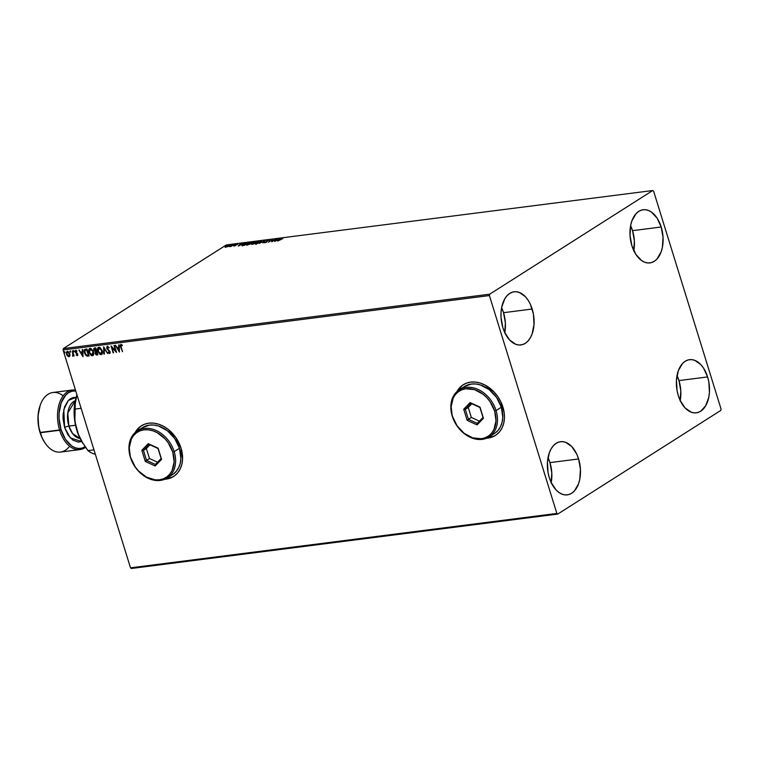 <?xml version="1.0" encoding="UTF-8"?>
<svg xmlns="http://www.w3.org/2000/svg" width="759" height="759" viewBox="0 0 759 759"><rect width="100%" height="100%" fill="white"/><g stroke="black" fill="none" stroke-linecap="round" stroke-linejoin="round"><path stroke-width="1.14" d="M494.583 435.932L486.785 438.133A30.018 22.865 -122.5 0 0 495.513 435.381M502.913 407.09A30.018 22.865 57.5 0 1 495.428 435.429A30.018 22.865 57.5 0 1 486.604 438.209L492.42 436.956L496.358 434.803L499.631 431.691L502.135 427.753L503.758 423.142L504.431 418.019L504.156 412.602L500.769 401.682L497.809 396.606L494.128 392.042L485.229 385.155L480.352 383.086L475.428 382.062L470.656 382.109L466.225 383.238L462.288 385.392L456.946 391.578A30.018 22.865 57.5 0 1 463.218 384.766A30.018 22.865 57.5 0 1 502.913 407.09M172.701 476.994L164.912 479.195A30.018 22.865 -122.5 0 0 173.631 476.443M181.04 448.152A30.018 22.865 57.5 0 1 173.555 476.491A30.018 22.865 57.5 0 1 164.722 479.271L170.547 478.018L174.475 475.865L177.758 472.762L180.253 468.825L181.875 464.204L182.558 459.091L181.04 448.152L175.927 437.668L168.005 429.243L163.346 426.216L158.47 424.158L153.555 423.124L148.783 423.171L144.343 424.3L140.415 426.454L135.074 432.649A30.018 22.865 57.5 0 1 141.335 425.827A30.018 22.865 57.5 0 1 181.04 448.152M633.803 250.641A26.802 16.356 82.7 0 0 632.541 230.66L661.193 226.998A26.802 16.356 -97.3 0 1 649.922 262.918A26.802 16.356 -97.3 0 1 631.867 245.65L630.027 235.375L630.691 225.243L631.953 220.727L636.08 213.64L638.793 211.334L641.801 209.996L644.998 209.674L648.243 210.366L651.431 212.065L657.114 218.146L661.193 226.998L663.034 237.273L662.37 247.406L661.108 251.922L656.981 259.009L654.267 261.314L651.26 262.652L648.063 262.975L644.818 262.282L641.63 260.584L635.947 254.502L631.867 245.65A26.802 16.356 -97.3 0 1 643.139 209.74A26.802 16.356 -97.3 0 1 661.193 226.998L632.541 230.66L630.615 225.67A26.802 16.356 82.7 0 1 632.541 230.66L634.382 240.926L633.718 251.058M551.205 482.591A26.802 16.356 82.7 0 0 549.943 462.611L578.595 458.958A26.802 16.356 -97.3 0 1 567.324 494.868A26.802 16.356 -97.3 0 1 549.279 477.601L548.045 472.544L547.448 462.146L549.355 452.687L551.176 448.759L553.491 445.59L556.205 443.294L559.212 441.956L562.4 441.624L565.645 442.326L571.831 446.643L576.802 454.262L578.595 458.958L580.436 469.233L579.772 479.356L578.51 483.881L574.383 490.969L571.669 493.265L568.662 494.602L565.474 494.934L562.22 494.232L559.041 492.544L556.043 489.916L551.062 482.297L549.279 477.601A26.802 16.356 -97.3 0 1 560.54 441.691A26.802 16.356 -97.3 0 1 578.595 458.958L549.943 462.611L548.017 457.62A26.802 16.356 82.7 0 1 549.943 462.611L551.793 472.885L551.119 483.009M504.792 332.67A26.802 16.356 82.7 0 0 503.54 312.689L532.182 309.036A26.802 16.356 -97.3 0 1 520.921 344.947A26.802 16.356 -97.3 0 1 502.866 327.679L501.025 317.404L501.044 312.224L501.69 307.281L504.773 298.837L507.078 295.668L509.792 293.372L512.799 292.035L515.987 291.703L519.241 292.405L525.418 296.722L528.112 300.184L530.399 304.34L533.416 314.093L534.013 324.491L532.106 333.951L530.285 337.878L527.97 341.047L525.256 343.343L522.249 344.681L519.061 345.013L515.816 344.311L509.631 339.994L504.659 332.376L502.866 327.679A26.802 16.356 -97.3 0 1 514.137 291.769A26.802 16.356 -97.3 0 1 532.182 309.036L503.54 312.689L501.614 307.699A26.802 16.356 82.7 0 1 503.54 312.689L505.38 322.964L504.716 333.087M680.206 400.562A26.802 16.356 82.7 0 0 678.954 380.582L707.597 376.929A26.802 16.356 -97.3 0 1 696.335 412.839A26.802 16.356 -97.3 0 1 678.28 395.572L677.056 390.515L676.449 380.117L678.366 370.648L682.493 363.561L685.206 361.256L688.214 359.918L691.402 359.595L694.656 360.288L700.832 364.614L703.527 368.068L707.597 376.929L708.83 381.976L709.428 392.375L708.773 397.327L705.699 405.761L700.671 411.236L697.663 412.573L694.476 412.896L691.221 412.203L685.045 407.877L680.073 400.268L678.28 395.572A26.802 16.356 -97.3 0 1 689.551 359.662A26.802 16.356 -97.3 0 1 707.597 376.929L678.954 380.582L677.019 375.591A26.802 16.356 82.7 0 1 678.954 380.582L680.795 390.847L680.121 400.98M131.402 568.472L557.761 514.071L720.775 410.42L721.05 409.044L653.603 191.154L652.712 190.528L489.688 294.188L63.329 348.58L226.343 244.929L652.712 190.528L489.688 294.188L489.413 295.564L556.859 513.445L130.501 567.846L63.054 349.956L489.413 295.564L556.859 513.445L557.761 514.071L720.775 410.42L721.05 409.044L653.603 191.154L652.712 190.528L226.343 244.929L63.329 348.58L63.054 349.956L130.501 567.846L131.402 568.472L130.501 567.846L556.859 513.445L557.761 514.071L131.402 568.472M227.548 246.666L229.664 245.337L225.859 246.277L225.262 247.14L227.33 246.751L229.047 245.935L228.933 245.166L225.1 246.979L227.548 246.666M234.019 244.54L229.484 246.618L231.021 246.447L234.019 244.54L229.484 246.618L231.021 246.447L234.019 244.54M233.668 245.925L235.442 245.65L235.945 244.702L237.719 244.104L235.831 244.569L234.114 246.077L237.823 244.237L235.48 244.768L234.114 246.077M247.092 242.871L243.658 243.962L241.922 245.366L244.36 245.309L248.468 242.7L242.833 244.436L242.206 245.508L244.36 245.309L248.468 242.7L247.092 242.871M257.235 241.58L253.999 242.368L251.542 244.256L253.126 244.189L257.235 241.58L253.497 242.652L251.96 243.819L253.126 244.189L257.235 241.58M265.176 240.565L259.104 243.43L264.151 241.201L262.965 242.937L265.1 240.575L259.104 243.43L264.151 241.201L262.965 242.937L265.176 240.565M275.46 239.256L272.405 241.201L272.509 239.635L268.411 242.244L271.921 240.233L271.807 241.808L275.915 239.199L272.405 241.201L272.614 239.616L268.411 242.244L271.921 240.233L271.807 241.808L275.46 239.256M282.709 238.677L281.124 238.743L277.785 241.049L282.709 238.677L280.099 239.341L277.785 241.049L282.737 238.668M274.682 241.438L280.678 238.592L278.259 239.569L276.608 239.778L276.817 239.085L274.682 241.438L280.678 238.592L278.259 239.569L276.608 239.778L276.817 239.085L274.682 241.438M266.447 242.007L266.665 240.888L266.57 242.102L264.236 242.472L265.802 242.463L267.035 241.742L267.187 240.783L269.454 240.423L267.718 240.385L266.362 241.115L266.115 242.159L264.236 242.472L264.673 242.766L266.684 242.026L267.111 240.831L269.454 240.423L269.018 240.024L269.578 240.821M260.65 242.178L261.305 241.115L259.293 241.371L255.252 243.743L260.65 242.178C261.836 241.428 261.789 241.077 260.508 241.106L256.087 242.766C254.872 243.525 254.92 243.886 256.229 243.848L260.65 242.178M251.874 243.297L252.529 242.235L250.527 242.491L246.476 244.863L251.874 243.297C253.06 242.548 253.022 242.197 251.741 242.225L247.32 243.886C246.106 244.645 246.153 245.005 247.462 244.967L251.874 243.297M238.231 246.087L244.227 243.241L241.817 244.218L240.157 244.426L240.375 243.734L238.231 246.087L244.227 243.241L241.817 244.218L240.157 244.426L240.375 243.734L238.231 246.087M235.167 244.54L234.275 244.768L235.129 244.37M231.694 244.986L230.802 245.214L231.656 244.815M226.021 245.707L225.129 245.935L225.983 245.537M69.534 356.455L68.984 356.683L69.951 355.686L69.894 354.055L68.158 351.54L66.991 351.502L66.375 352.451L66.896 355.174L68.604 356.673L69.951 355.686L69.828 353.817L66.906 351.55M72.522 350.829L72.892 356.189L73.414 355.25L74.107 355.943L72.522 350.829L73.073 354.368L72.484 356.056L73.414 355.25L74.107 355.943L72.522 350.829M76.536 354.387L77.285 354.851L77.513 354.111L77.048 355.003L76.175 355.013L77.276 355.629L77.797 355.098L77.456 353.59L75.625 351.692L75.853 350.981L76.754 351.408L76.868 350.895L75.615 350.345L75.113 351.408L77.276 354.263L77.143 354.975L76.175 355.013L77.513 355.544M85.596 349.159C84.097 349.614 83.699 350.848 84.391 352.859L86.754 356.018L89.126 355.98L86.962 348.988L84.856 349.368L84.211 350.203L85.264 354.728L86.943 356.085L89.126 355.98L86.962 348.988L84.752 349.434M94.552 348.02L93.784 350.184L95.501 351.702L93.784 350.184L95.501 351.702L95.169 353.409L96.412 354.69L97.304 354.823L95.406 353.258L97.067 354.965L97.902 354.861L95.738 347.869L94.012 348.248L93.642 349.453L95.264 351.853L95.511 354.159L96.478 354.956L97.902 354.861L95.738 347.869L94.116 348.163M103.679 346.854L103.879 354.102L104.372 354.036L104.163 348.542L107.731 353.609L103.603 346.863L103.879 354.102L104.372 354.036L104.163 348.542L107.731 353.609L103.679 346.854M113.964 345.544L115.567 350.743L111.013 345.914L113.176 352.916L112.019 347.641L116.582 352.48L114.41 345.487L115.567 350.743L111.013 345.914L113.176 352.916L112.019 347.641L116.582 352.48L113.964 345.544M120.956 344.463L120.634 347.053L122.55 351.721L120.814 345.706L121.184 345.174L122.256 345.696L122.322 345.127L120.795 344.501L120.349 346L122.55 351.721L121.108 347.062L121.184 345.174L122.256 345.696L122.322 345.127L120.643 344.567L120.634 347.053L121.193 344.311M119.457 352.11L119.182 344.871L118.679 344.937L118.774 347.261L117.114 347.47L115.321 345.364L119.457 352.11L119.182 344.871L118.679 344.937L118.774 347.261L117.114 347.47L115.321 345.364L119.457 352.11M109.989 353.371L108.101 352.518L109.723 353.533L110.197 351.929L107.104 347.983L107.541 346.92L109.163 347.556L107.095 346.275L106.82 348.571L109.751 352.034L109.391 352.84L108.319 352.043L108.101 352.518L109.875 353.457M101.81 354.358L101.165 354.633C102.541 353.96 102.901 352.631 102.256 350.639L99.96 347.508L97.958 347.774L97.731 351.246L100.036 354.415L101.289 354.614L102.209 353.874L102.342 350.952L98.85 347.28L98.281 347.48M93.034 355.478L92.389 355.753C93.765 355.079 94.135 353.751 93.48 351.759L91.184 348.628L89.183 348.893L88.955 352.366L91.27 355.535L92.522 355.734L93.442 354.994L93.575 352.072L90.074 348.4L89.505 348.599M83.006 356.758L82.731 349.529L82.238 349.586L82.323 351.91L80.663 352.119L78.87 350.013L83.006 356.758L82.731 349.529L82.238 349.586L82.323 351.91L80.663 352.119L78.87 350.013L83.006 356.758M74.107 351.142L73.329 350.838L73.737 351.74L74.107 351.142L73.547 350.601L73.917 351.768M70.634 351.578L69.847 351.284L70.34 352.214L70.634 351.578L70.075 351.047L69.875 351.673L70.435 352.214L70.634 351.578L70.435 352.214M64.961 352.309L64.183 352.005L64.581 352.907L64.961 352.309L64.401 351.768L64.762 352.935M141.421 425.78A30.018 22.865 -122.5 0 0 135.225 432.507L140.529 426.387M463.294 384.709A30.018 22.865 -122.5 0 0 457.098 391.445L462.411 385.316M122.522 351.607L120.871 346.901L122.522 351.607M119.438 351.683L115.624 345.326L119.438 351.683M119.002 347.11L118.926 344.909L119.002 347.11M119.125 350.279L119.03 347.85L117.531 348.163L119.03 347.85L118.897 350.43L117.531 348.163L118.802 348.002L119.125 350.279M116.45 352.043L112.019 347.641L116.45 352.043M113.594 352.745L111.374 346.189L113.594 352.745M115.804 350.601L114.23 345.506L115.804 350.601M109.609 353.552L110.159 351.787L107.161 348.201L107.854 346.759L108.898 347.954L109.163 347.556L107.275 346.161M107.361 346.199L106.706 348.248L109.941 351.73L109.391 350.857L109.628 352.688L109.941 351.73L109.391 352.84L108.319 352.043L108.101 352.518L110.064 353.333M109.713 351.872L109.391 352.84M107.332 346.123L106.934 348.096L107.598 346.047M109.941 351.73L109.751 352.65M107.664 353.495L104.163 348.542L107.664 353.495M104.362 353.922L103.879 354.102L103.85 347.148L104.362 353.922M101.165 354.633L97.958 351.104L101.165 354.633L101.924 354.292M98.85 347.28C97.456 347.935 97.076 349.254 97.731 351.246L97.958 351.104C97.313 349.112 97.693 347.783 99.087 347.129M98.196 347.622L97.702 349.833L98.471 352.347L100.273 354.263L101.886 354.32M98.879 348.002L101.801 350.696L100.919 353.922L98.177 351.199L99.325 347.85L98.755 348.087L100.634 348.324L102.171 351.056L101.545 353.637M101.156 353.77L102.038 350.554L99.087 348.002L100.397 348.476L101.877 350.952L101.621 353.504L100.027 353.713L98.262 351.445L98.006 349.197L99.087 348.002M101.45 353.685L100.919 353.922M94.249 348.096L94.012 350.032L94.79 347.869M94.6 348.779L95.738 348.495L96.545 351.094L95.33 351.284L94.23 350.117L95.217 348.561L94.581 348.798M95.843 352.233L96.327 351.872M96.042 351.986L96.763 351.815L97.456 354.055L95.625 353.333L96.535 351.844L95.938 352.072M96.535 351.844L97.228 354.206L96.763 351.815L97.228 354.206L95.691 353.542L95.606 352.375L96.298 351.986M94.676 348.723L95.738 348.495L94.989 348.704L95.501 348.637L96.308 351.246L95.738 348.495L95.9 351.294L94.23 350.117L94.989 348.704M92.389 355.753L89.192 352.223L92.389 355.753L93.158 355.411M90.074 348.4C88.68 349.055 88.31 350.373 88.955 352.366L89.192 352.223C88.547 350.222 88.917 348.903 90.312 348.248M89.42 348.742L88.926 350.952L89.704 353.466L91.507 355.383L93.12 355.44M89.979 349.216L91.441 349.159L92.854 350.686L93.48 352.688L92.94 354.624L92.152 355.041L89.41 352.309L90.549 348.969L89.989 349.206M90.103 349.121L93.262 351.673L90.312 349.121L91.621 349.595L92.949 351.569L92.152 355.041L90.663 354.415L89.41 352.309L89.23 350.316L90.312 349.121M92.38 354.889L93.262 351.673L92.712 354.776M84.629 352.707L84.875 349.358L84.629 352.707M85.226 350.089L86.962 349.614L88.452 355.326L86.792 355.326L84.847 352.802L85.084 350.155L86.175 349.719M86.479 349.671L88.452 355.326L86.611 355.259L85.331 353.96L84.761 350.573L86.962 349.614L85.388 349.965M82.987 356.332L79.173 349.975L82.987 356.332M82.56 351.759L82.475 349.557L82.56 351.759M82.684 354.927L82.589 352.499L81.08 352.812L82.589 352.499L82.446 355.079L81.08 352.812L82.352 352.65L82.684 354.927M77.276 354.263L77.048 355.003M76.412 353.343L75.615 352.698L76.412 353.343M76.991 351.256L75.72 350.326L75.615 352.698L75.217 351.929L75.957 350.174M77.276 355.629L77.722 354.178L75.663 351.844L76.194 350.8L75.9 351.692L76.194 350.8L76.896 351.17M75.663 351.844L75.966 350.952M75.748 350.241L75.615 352.176L77.513 354.111M73.642 350.535L74.145 351.616L73.357 351.237L73.784 350.449M73.547 350.601L73.357 351.237M74.069 355.829L73.414 355.25L74.069 355.829M72.892 356.189L73.414 355.25M73.12 356.037L72.484 356.056L72.75 355.554L73.12 356.037M73.006 355.402L72.333 350.848L73.006 355.402M70.16 350.971L70.672 352.062L69.875 351.673L70.312 350.895M70.075 351.047L69.875 351.673M68.984 356.683L67.741 355.848L69.42 356.531M67.352 351.398L66.498 354.235L67.504 355.999L66.498 354.235L67.589 351.246M67.219 351.351L66.555 352.641L66.906 354.567L68.073 356.161L69.572 356.436M66.925 351.578L66.602 352.299M67.513 351.958L69.486 353.381L69.192 355.867M69.031 355.905L69.61 353.722L67.542 352.024L69.61 353.722L69.268 355.781L67.902 355.705L66.906 354.007L67.067 352.29L67.542 352.024L69.373 353.865L68.794 356.056L66.953 354.178L67.371 352.062M64.487 351.702L64.999 352.783L64.202 352.404L64.638 351.616M64.401 351.768L64.202 352.404M117.531 348.163L118.802 348.002L118.897 350.43L117.531 348.163M92.797 354.738L92.152 355.041M81.08 352.812L82.352 352.65L82.446 355.079L81.08 352.812M69.316 355.81L68.794 356.056M275.64 240.812L277.652 239.863L275.64 240.812M271.902 241.751L271.921 240.233L271.902 241.751M271.988 240.442L272.557 240.081L271.988 240.442M269.54 240.413L266.665 240.888L266.599 242.187M267.083 241.656L266.855 241.068M266.893 241.229L266.352 241.713M255.347 244.094L256.229 243.848M256.352 244.246C255.043 244.284 254.996 243.924 256.21 243.174M261.494 241.267L260.508 241.106M261.011 241.931L261.438 241.514L260.764 241.495M255.868 243.402L255.337 244M256.627 243.582L256.542 242.709L260.1 241.371L260.242 242.415L256.627 243.582L256.542 242.709L258.354 241.836L260.1 241.371L260.195 242.235L256.694 243.772L255.84 243.43L256.542 242.709M251.96 243.819L251.903 244.351M253.098 243.981L252.415 243.762L254.417 243.146L253.155 244.17L252.415 243.762L253.933 242.965L254.417 243.146L253.098 243.981M254.834 242.88L253.952 242.595L256.362 241.903L254.891 243.07L254.047 242.529L256.362 241.903L254.834 242.88M254.056 243.364L254.73 243.307M246.571 245.214L247.462 244.967M247.102 244.521L251.333 242.491L251.476 243.535L247.861 244.702L247.766 243.829L251.333 242.491L251.419 243.354L249.578 244.246L247.861 244.702L247.766 243.829M252.719 242.387L251.741 242.225M251.333 242.491L251.988 242.614M242.33 245.907L242.956 244.834M242.69 245.015L242.121 245.508M242.69 245.527L243.288 244.379L247.586 243.022L244.389 245.29L242.557 245.1L244.341 243.81L247.652 243.222L242.842 245.233M243.411 244.778L242.965 245.631M239.189 245.47L241.201 244.512L239.189 245.47M235.442 245.641L235.812 245.043M237.823 244.237L237.301 244.094M235.954 244.967L235.394 245.318M225.1 246.979L225.973 246.941M225.224 247.377L225.85 246.76M229.047 245.935L228.933 245.166M229.56 245.546L229.171 246.333M226.191 246.903L226.182 246.296L228.563 245.394L228.658 246.163L226.191 246.903L226.182 246.296L228.563 245.394L228.601 245.992L226.248 247.064L225.698 246.751L226.182 246.296M228.725 246.39L228.687 245.802M260.1 241.371L260.878 241.58L260.195 242.235M252.083 242.586L251.419 243.354M247.861 244.702L247.073 244.55M228.563 245.394L229.085 245.499L228.601 245.992M489.413 295.564L63.054 349.956L63.329 348.58L489.688 294.188L489.413 295.564M40.274 405.078L40.018 405.799A28.946 17.666 82.7 0 0 40.018 432.459L61.081 429.774A28.946 17.666 -97.3 0 1 75.748 390.961L71.811 391.274L68.566 392.716L65.635 395.202L61.175 402.858L59.107 413.086L59.088 418.683L61.081 429.774L59.657 430.258A30.018 18.32 -97.3 0 1 72.276 390.031A30.018 18.32 -97.3 0 1 75.473 390.079A30.018 18.32 82.7 0 0 59.657 430.258L40.274 432.725A30.018 18.32 -97.3 0 1 40.274 405.078A30.018 18.32 -97.3 0 1 63.168 395.856M64.6 427.535A3.216 0.702 162.8 0 1 68.889 426.093L72.617 433.588L80.084 438.531A19.298 11.774 82.7 0 1 68.889 426.093L75.511 425.249L68.889 426.093A3.216 0.702 -17.2 0 0 64.6 427.535L68.025 434.973L72.807 440.087L78.205 442.089L81.725 441.548L70.312 437.905L64.6 427.535L63.784 409.632L68.367 400.401L76.08 397.355L72.949 397.593L70.416 398.712L68.139 400.648L64.676 406.606L63.063 414.556L63.054 418.911L64.6 427.535M72.276 390.031L52.893 392.507A30.018 18.32 82.7 0 0 40.274 432.725A30.018 18.32 82.7 0 0 60.492 452.07L79.875 449.594A30.018 18.32 -97.3 0 1 59.657 430.258A30.018 18.32 82.7 0 0 85.511 447.269A30.018 18.32 -97.3 0 1 79.875 449.594M75.255 400.686A19.298 11.774 82.7 0 0 68.889 426.093L67.769 413.019L75.255 400.686M95.368 454.337L93.964 453.74M83.129 443.768L78.509 435.021L74.705 420.676L74.458 405.761L76.896 394.822A38.595 23.548 82.7 0 0 76.868 394.889A38.595 23.548 82.7 0 0 76.868 430.438A38.595 23.548 82.7 0 0 83.101 443.73L77.797 433.152L75.53 424.964L74.875 419.575L74.989 405.24L76.925 394.756L75.312 401.236L75.132 409.073L81.118 408.304L75.132 409.073L74.875 419.575L75.53 424.964L78.889 435.808L81.488 440.96L87.997 450.618L84.581 445.922M89.391 451.738L87.997 450.618L93.974 449.85L87.997 450.618L91.308 452.838L89.391 451.738M93.85 453.901L91.308 452.838L93.85 453.901M44.715 442.469L41.954 437.535L38.69 427.004L38.045 415.771L40.113 405.553M85.274 446.69L82.019 448.133L78.575 448.493L75.065 447.734L71.631 445.903L65.483 439.338L61.081 429.774A28.946 17.666 -97.3 0 0 85.16 446.757M69.6 446.245A30.018 18.32 -97.3 0 1 45.123 443.066A30.018 18.32 -97.3 0 1 40.274 432.725L40.018 432.459A28.946 17.666 82.7 0 0 44.696 442.431L45.123 443.066M167.246 477.961L172.521 474.612A27.874 21.233 -122.5 0 0 179.475 448.294L174.19 451.643A27.874 21.233 57.5 0 1 167.246 477.961A27.874 21.233 57.5 0 1 130.377 457.241L130.633 457.506A26.802 20.417 57.5 0 1 143.963 429.831A26.802 20.417 57.5 0 1 172.767 452.127L174.19 451.643A27.874 21.233 -122.5 0 0 144.238 428.456A27.874 21.233 -122.5 0 0 130.377 457.241A27.874 21.233 57.5 0 1 137.332 430.922A27.874 21.233 57.5 0 1 174.19 451.643L179.475 448.294A27.874 21.233 -122.5 0 0 142.607 427.564L137.332 430.922M130.633 457.506L135.197 466.861L138.48 470.931L146.43 477.088L155.178 479.849L159.437 479.802L163.394 478.796L166.904 476.87L169.836 474.1L172.065 470.58L174.124 461.889L172.767 452.127L168.204 442.772L164.921 438.702L156.971 432.545L152.616 430.704L148.223 429.784L143.963 429.831L140.007 430.837L136.497 432.763L133.565 435.533L131.335 439.044L129.277 447.734L130.377 457.241A27.874 21.233 -122.5 0 0 160.329 480.428A27.874 21.233 -122.5 0 0 174.19 451.643L172.767 452.127A26.802 20.417 57.5 0 1 159.437 479.802A26.802 20.417 57.5 0 1 130.633 457.506M145.282 461.434L141.829 450.277L148.242 443.654L158.119 448.199L161.572 459.356L155.149 465.969L145.282 461.434L155.149 465.969L161.572 459.356L161.136 458.512L155.386 464.442L146.534 460.371L149.466 458.512L157.54 462.222L149.466 458.512L146.534 460.371L143.432 450.372L146.364 448.512L149.466 458.512L146.364 448.512L143.432 450.372L149.191 444.442L158.043 448.512L161.136 458.512L155.386 464.442L155.149 465.969L155.386 464.442L146.534 460.371L145.282 461.434L146.534 460.371L143.432 450.372L141.829 450.277L145.282 461.434M173.375 474.024L176.42 471.14L178.744 467.487L180.253 463.199L180.879 458.445L179.475 448.294L174.722 438.56L167.369 430.733L158.517 426.008L153.944 425.049L149.523 425.097L142.54 427.602M149.969 444.793L146.364 448.512L149.969 444.793M161.136 458.512L158.119 448.199L161.136 458.512M158.043 448.512L148.242 443.654L158.043 448.512M149.191 444.442L148.242 443.654L141.829 450.277L143.432 450.372L149.191 444.442M489.119 436.899L494.403 433.541A27.874 21.233 -122.5 0 0 501.348 407.222L496.073 410.581A27.874 21.233 57.5 0 1 489.119 436.899A27.874 21.233 57.5 0 1 452.26 416.169L452.516 416.435A26.802 20.417 57.5 0 1 465.846 388.76A26.802 20.417 57.5 0 1 494.64 411.065L496.073 410.581A27.874 21.233 -122.5 0 0 466.121 387.394A27.874 21.233 -122.5 0 0 452.26 416.169A27.874 21.233 57.5 0 1 459.204 389.851A27.874 21.233 57.5 0 1 496.073 410.581L501.348 407.222A27.874 21.233 -122.5 0 0 464.48 386.502L459.204 389.851M452.516 416.435L457.079 425.799L464.147 433.323L472.658 437.867L481.31 438.74L485.276 437.734L488.787 435.808L491.709 433.028L493.938 429.518L495.997 420.828L494.64 411.065L490.077 401.701L486.794 397.631L482.999 394.177L474.489 389.633L465.846 388.76L461.88 389.765L458.37 391.691L455.438 394.462L453.208 397.982L451.159 406.672L452.26 416.169A27.874 21.233 -122.5 0 0 482.212 439.366A27.874 21.233 -122.5 0 0 496.073 410.581L494.64 411.065A26.802 20.417 57.5 0 1 481.31 438.74A26.802 20.417 57.5 0 1 452.516 416.435M467.155 420.363L463.702 409.215L470.125 402.593L479.992 407.128L483.445 418.285L477.031 424.907L467.155 420.363L477.031 424.907L483.445 418.285L483.018 417.45L477.259 423.38L468.407 419.31L471.339 417.441L479.413 421.16L471.339 417.441L468.407 419.31L465.314 409.31L468.246 407.441L471.339 417.441L468.246 407.441L465.314 409.31L471.064 403.371L479.916 407.441L483.018 417.45L477.259 423.38L477.031 424.907L477.259 423.38L468.407 419.31L467.155 420.363L468.407 419.31L465.314 409.31L463.702 409.215L467.155 420.363M495.257 432.962L498.302 430.078L500.617 426.416L502.126 422.137L502.762 417.384L501.348 407.222L496.604 397.498L489.242 389.671L480.39 384.946L475.827 383.988L471.396 384.035L464.423 386.54M471.842 403.731L468.246 407.441L471.842 403.731M483.018 417.45L479.992 407.128L483.018 417.45M479.916 407.441L470.125 402.593L479.916 407.441M471.064 403.371L470.125 402.593L463.702 409.215L465.314 409.31L471.064 403.371"/></g></svg>
